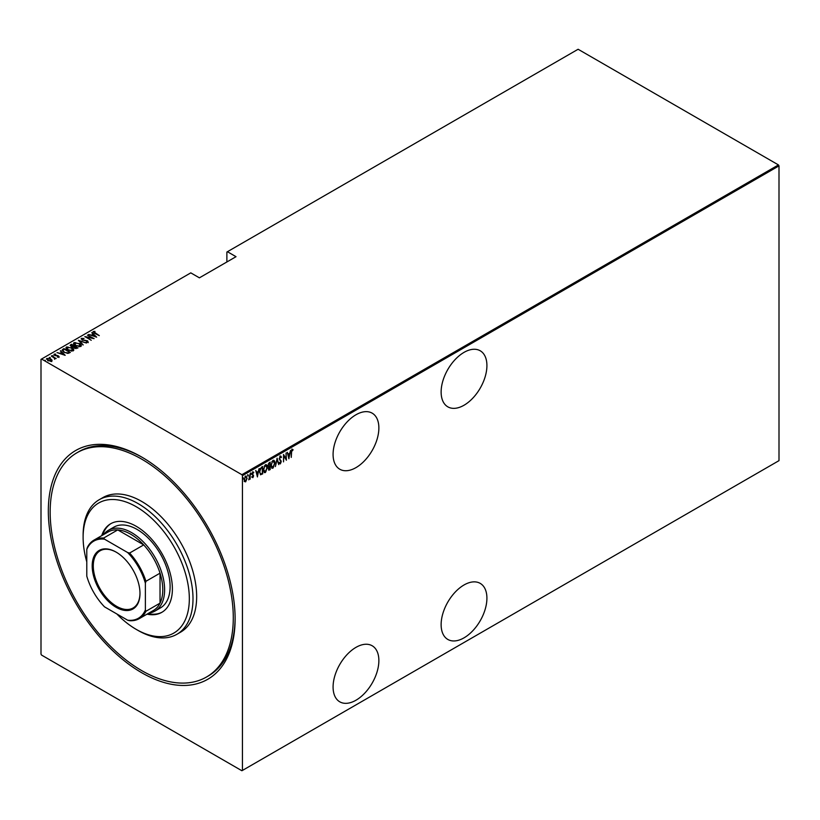 <?xml version="1.0" encoding="UTF-8"?>
<svg xmlns="http://www.w3.org/2000/svg" width="820" height="820" viewBox="0 0 820 820"><rect width="100%" height="100%" fill="white"/><g stroke="black" fill="none" stroke-linecap="round" stroke-linejoin="round"><path stroke-width="1.23" d="M141.727 457.047L141.716 457.047A132.082 76.26 60 0 1 235.114 618.813A132.082 76.26 60 0 1 141.716 672.738A132.082 76.26 60 0 1 48.329 510.973A132.082 76.26 60 0 1 141.716 457.047M206.466 677.033A129.488 74.763 60 0 1 136.181 667.224A129.488 74.763 60 0 1 56.108 552.947A129.488 74.763 60 0 1 76.977 452.753A129.488 74.763 60 0 1 147.262 462.552A129.488 74.763 60 0 1 227.335 576.839A129.488 74.763 60 0 1 206.466 677.033L208.3 675.977A129.488 74.763 -120 0 0 235.114 617.747M464.017 352.374A32.369 18.686 120 0 0 442.872 380.9A32.369 18.686 120 0 0 447.833 406.843A32.369 18.686 120 0 0 464.017 405.244A32.369 18.686 120 0 0 485.173 376.718A32.369 18.686 120 0 0 480.212 350.776A32.369 18.686 120 0 0 464.017 352.374M464.017 584.978A32.369 18.686 120 0 0 442.872 613.503A32.369 18.686 120 0 0 447.833 639.446A32.369 18.686 120 0 0 464.017 637.847A32.369 18.686 120 0 0 485.173 609.322A32.369 18.686 120 0 0 480.212 583.379A32.369 18.686 120 0 0 464.017 584.978M355.982 414.756A32.369 18.686 120 0 0 334.827 443.282A32.369 18.686 120 0 0 339.787 469.224A32.369 18.686 120 0 0 355.982 467.615A32.369 18.686 120 0 0 377.128 439.089A32.369 18.686 120 0 0 372.167 413.157A32.369 18.686 120 0 0 355.982 414.756M355.982 647.359A32.369 18.686 120 0 0 334.827 675.885A32.369 18.686 120 0 0 339.787 701.828A32.369 18.686 120 0 0 355.982 700.218A32.369 18.686 120 0 0 377.128 671.693A32.369 18.686 120 0 0 372.167 645.76A32.369 18.686 120 0 0 355.982 647.359M242.443 770.431L241.89 770.739L41.553 655.077L41 654.124L41 359.355L41.553 359.037L241.89 474.698L778.447 164.922L779 165.876L779 460.645L242.443 770.431L242.443 475.651L241.89 474.698M245.641 476.246L247.127 478.173L245.641 481.842L244.555 481.586L244.165 479.884L245.641 476.246L246.41 476.184M246.369 480.11L245.641 481.842L244.555 481.586M250.161 473.734L250.161 479.136L249.833 478.531L248.767 479.854L250.161 473.734M252.949 476.953L252.878 477.67L252.14 477.332L253.288 476.041L252.14 474.062L252.97 472.023L253.78 472.279L252.468 473.847L253.616 475.825L252.878 477.67L252.14 477.332M252.365 476.727L252.888 476.994M253.185 475.61L252.273 474.821M252.97 472.023L253.78 472.279L253.216 472.617M253.554 472.914L252.498 472.556M252.099 473.632L253.616 475.825M262.287 473.376L260.678 474.8L259.53 471.93L261.477 467.205L262.656 466.518L262.656 473.919L260.381 474.698M269.852 469.009L269.493 469.973L268.324 468.814L268.745 467L267.996 465.534L269.196 462.746L270.21 462.152L270.21 469.563L268.755 470.116M277.119 458.175L278.759 464.622L277.078 459.62L275.387 466.57L277.119 458.175M286.077 452.999L286.406 460.215L283.853 455.848L283.525 461.875L283.525 454.475L286.077 458.821L286.077 452.999M291.582 452.302L291.254 457.416L291.254 452.414L292.135 449.309L293.058 449.637L291.254 452.107M292.135 449.309L293.058 449.637L292.494 450.088M292.853 450.313L292.115 450.088M779 165.876L242.443 475.651M288.947 458.739L287.226 452.332L288.107 454.198L289.706 453.275L290.587 450.395L288.835 458.677M280.327 456.125L281.475 457.088L281.147 457.642L280.317 456.894L279.579 458.575L281.229 461.66L280.317 463.915L279.333 463.228L279.64 462.593L280.358 463.136L280.891 461.885L279.251 458.749L280.891 456.094M281.147 457.642L279.661 456.955M280.532 462.992L280.317 463.915L279.333 463.228M279.64 462.593L280.358 463.136M272.916 460.409C274.341 460.215 274.997 461.127 274.895 463.115L272.947 468.169L271.922 468.24L270.948 465.432L272.916 460.409L273.921 460.338M265.362 464.766C266.787 464.581 267.443 465.493 267.34 467.482L265.393 472.535L264.358 472.607L263.394 469.798L265.362 464.766L266.356 464.704M257.48 476.912L255.748 470.506L256.639 472.371L258.238 471.449L259.12 468.558L257.367 476.851M250.705 472.904L251.391 473.54L251.063 474.349L251.063 473.119M247.66 474.657L248.357 475.303L248.029 476.102L248.029 474.872M242.73 477.506L243.427 478.142L243.099 478.952L243.099 477.722M778.447 164.922L578.11 49.261L226.873 252.037L226.873 261.98M50.758 358.945L52.029 360.134L51.711 361.21L47.806 360.656L46.873 358.412L50.758 358.945L52.029 360.134L51.711 361.21M46.432 359.047L47.919 358.576M51.475 355.849L56.16 358.555L55.135 358.34L54.684 359.314L54.253 357.909L51.475 356.228M54.643 359.273L54.253 357.909M58.958 357.028L57.543 357.079L58.158 356.095L54.715 355.439L54.192 354.178L55.637 354.076L54.776 354.506L55.022 355.234L57.605 355.552L59.173 356.7M57.369 357.13L58.384 357.11L58.158 356.095M53.946 354.547L55.637 354.496M54.776 354.506L55.022 355.593M62.781 349.32L63.96 348.633L70.366 352.333L69.597 352.784L68.162 353.348L63.96 352.241L62.053 350.191L63.96 348.633M71.524 344.267L77.931 347.967L74.456 348.141L73.513 347.116L71.125 346.604L70.499 344.861L71.524 344.267L71.811 344.861M70.1 345.425L71.524 344.697M78.423 340.29L86.479 343.037L79.622 341.017L83.107 344.984L78.423 340.413M87.381 335.113L94.115 338.629L86.52 337.184L91.245 340.29L84.829 336.589L92.424 338.024L87.381 335.113M93.91 331.915L99.292 335.636L94.638 333.33L93.285 331.516L94.935 331.413L93.777 332.12L94.054 332.981M93.008 331.905L94.935 331.833M41.553 359.037L190.793 272.865L199.403 277.837L236.027 256.691L227.427 251.719M96.668 337.153L88.529 334.447L91.471 335.124L93.07 334.201L91.901 332.51L96.668 337.153M81.211 339.029L81.467 338.332L84.019 338.486L82.123 338.721L82.471 339.777L87.607 340.843L88.201 342.237L86.131 342.176L87.586 341.827L87.309 341.048L82.133 339.962L81.467 338.332L81.159 338.793M82.123 338.721L82.471 340.136M87.074 342.36L87.309 341.048M79.386 343.395C81.17 344.308 81.651 345.333 80.831 346.491L75.471 345.691C73.677 344.789 73.206 343.764 74.067 342.616L79.386 343.795M81.354 345.661L80.831 346.491M73.513 343.426L74.067 342.616L75.758 342.719M71.822 347.762C73.615 348.674 74.097 349.699 73.267 350.847L67.906 350.058C66.112 349.156 65.651 348.121 66.502 346.983L71.822 348.162M73.8 350.027L73.267 350.847M65.948 347.793L66.502 346.983L68.193 347.085M65.19 355.327L57.062 352.62L59.993 353.297L61.602 352.374L60.424 350.673L65.19 355.327M52.295 355.695L53.361 355.89M49.251 357.458L50.317 357.653M44.321 360.298L45.387 360.492M142.639 457.58A129.488 74.763 -120 0 0 78.802 451.687L76.977 452.753M91.573 335.493L93.07 334.201M91.901 332.93L96.114 337.04M92.291 335.411L95.386 336.466L93.562 334.683L92.291 335.739M92.424 338.342L93.142 338.486M85.792 337.143L86.52 337.286M81.467 338.762L82.748 338.619M82.123 339.142L82.471 340.197L82.123 339.142M88.201 342.657L87.607 340.843M87.586 342.258L87.309 341.479L87.586 342.258M78.894 340.864L79.622 341.12M83.189 344.933L79.622 341.017M79.683 344.01L81.334 345.866M73.533 343.652L74.067 343.037M74.282 343.949L74.733 342.986L75.799 345.507L80.155 346.112L80.585 345.599M74.733 343.406L75.799 345.927M78.966 346.809L80.606 345.814M80.155 346.542L79.058 343.59L74.733 342.986M74.23 346.255L74.774 347.946L76.947 347.782L74.886 346.593M76.947 347.823L77.562 348.182M73.103 347.147L74.23 346.214L71.361 345.117L71.453 346.409L74.23 346.214M71.361 345.548L71.453 346.839L71.361 345.548M75.952 348.654L76.947 347.782M74.671 347.147L74.774 348.377L74.671 347.147M74.774 348.315L74.671 346.727M71.453 346.778L71.361 345.117M72.129 348.377L73.779 350.232M65.979 348.018L66.502 347.403M66.717 348.305L67.178 347.352L68.234 349.873L72.601 350.478L73.021 349.966M67.178 347.772L68.234 350.294M71.401 351.175L73.052 350.171M72.601 350.909L71.494 347.957L67.178 347.352M63.96 349.053L62.873 350.693M69.382 352.19L70.007 352.549M62.084 350.417L62.781 349.74M67.168 353.358L69.382 352.149L64.288 349.207M62.914 350.611L64.288 352.477M67.752 353.307L69.382 352.149M64.288 352.426L67.752 352.877M62.914 350.191L64.288 352.057M60.096 353.656L61.602 352.374M60.424 351.093L64.647 355.214M60.823 353.574L63.919 354.64L62.084 352.846L60.823 353.902M58.384 357.11L58.158 356.526L58.384 357.11M54.776 354.927L55.022 355.665L54.776 354.927M57.605 355.982L58.456 355.901M58.456 356.321L58.958 357.448M54.028 357.745L55.135 358.381M52.029 360.554L51.711 361.63M47.14 359.478L47.447 358.74L48.124 360.462L51.434 360.574M47.447 359.16L48.124 360.882M50.676 361.456L51.475 360.8M51.147 361.302L50.43 359.129L47.447 358.74M291.776 449.093L292.689 449.421M287.308 452.291L288.107 454.198M289.603 453.337L289.46 454.085M288.824 457.293L288.681 458.042M289.542 454.126L287.912 454.649L288.906 457.334L289.542 454.126L288.271 454.864L288.906 457.334M286.036 458.8L286.036 459.723M283.525 454.731L286.077 458.821M279.958 455.92L281.475 457.088M280.788 457.437L279.958 456.678L280.788 457.437M279.21 458.359L279.712 459.22M279.353 459.005L281.014 460.655M280.645 460.45L281.229 461.66M279.271 462.388L279.989 462.921L279.271 462.388M276.934 458.698L278.759 464.622M273.726 466.559L272.947 468.169M272.578 467.953L271.748 468.117M273.736 460.256L274.526 462.582M273.583 461.024L271.789 461.752M270.918 465.032L272.568 467.205M270.959 465.063L272.937 467.42L271.881 467.318M272.568 460.942L271.287 465.247M272.937 467.42L274.567 463.31L272.937 461.158L273.409 460.891M269.852 462.367L269.852 463.085M269.852 465.883L269.852 466.59M269.124 469.757L268.581 469.952M267.955 465.135L268.611 466.088L267.955 465.135M268.007 465.165L268.97 466.293L269.882 465.852L269.882 463.105L268.386 463.72M268.284 468.404L269.073 469.04L268.284 468.404M268.335 468.435L269.882 468.989L269.882 466.621L268.724 466.98M269.298 466.529L268.652 468.609L269.431 469.245M269.032 463.177L268.324 465.35L268.97 466.293M266.172 470.926L265.393 472.535M265.024 472.32L264.183 472.474M266.172 464.622L266.961 466.949M266.029 465.391L264.224 466.119M263.353 469.399L265.003 471.572M263.404 469.419L265.372 471.787L264.327 471.684M265.003 465.309L263.722 469.614M265.372 471.787L267.012 467.677L265.372 465.524L265.854 465.258M262.287 466.734L262.287 467.451M259.489 471.531L260.504 473.775M259.54 471.561L260.36 473.755M260.873 473.98L262.328 473.355L262.328 467.472L260.114 468.784M260.422 468.333L259.858 471.746M262.328 467.472L260.78 468.548M255.84 470.454L256.639 472.371M258.136 471.5L257.982 472.248M257.357 475.456L257.203 476.215M258.064 472.299L256.434 472.822L257.439 475.508L258.064 472.299L256.803 473.027L257.439 475.508M252.519 477.455L251.771 477.117M251.996 476.522L252.529 476.789M252.601 471.807L253.411 472.074M253.185 472.699L252.611 472.463L253.185 472.699M251.033 473.335L250.705 474.134M249.792 477.312L249.792 478.511M249.464 478.327L248.726 479.638M247.988 475.087L247.66 475.897M245.272 481.637L244.186 481.371M245.272 476.041L247.127 478.173M246.072 476.809L244.903 477.025M244.124 479.474L245.282 480.971M244.175 479.505L245.641 481.176L244.872 481.073M245.282 476.697L244.493 479.69M245.641 481.176L246.789 478.367L245.897 476.666M243.058 477.937L242.73 478.736M116.84 613.965A75.102 43.357 -120 0 0 133.014 627.413A75.102 43.357 -120 0 0 136.222 629.381A75.102 43.357 -120 0 0 189.307 600.568A75.102 43.357 -120 0 0 139.441 508.707A75.102 43.357 -120 0 0 83.117 537.397A75.102 43.357 -120 0 0 86.787 561.895M83.117 537.397L83.117 535.286A77.695 44.854 60 0 1 99.21 499.718A77.695 44.854 60 0 1 141.378 505.602A77.695 44.854 60 0 1 189.43 574.174A77.695 44.854 60 0 1 176.905 634.29A77.695 44.854 60 0 1 138.057 630.436L136.222 629.381M154.959 611.074L160.453 607.907A46.617 26.916 -120 0 0 167.967 571.837A46.617 26.916 -120 0 0 139.133 530.694A46.617 26.916 -120 0 0 113.836 527.157L108.342 530.335A46.617 26.916 60 0 1 131.651 532.641A46.617 26.916 60 0 1 162.104 573.723A46.617 26.916 60 0 1 154.959 611.074A46.617 26.916 60 0 1 148.85 613.104M147.036 614.159A51.147 29.53 -120 0 0 161.796 612.355A51.147 29.53 -120 0 0 170.047 572.78A51.147 29.53 -120 0 0 138.416 527.639A51.147 29.53 -120 0 0 110.649 523.765A51.147 29.53 -120 0 0 101.711 535.655M111.11 523.508A51.147 29.53 -120 0 0 102.623 535.132M176.905 634.29L180.564 632.179A77.695 44.854 -120 0 0 193.089 572.053A77.695 44.854 -120 0 0 145.048 503.49A77.695 44.854 -120 0 0 102.869 497.607L99.21 499.718M147.948 613.626A51.147 29.53 -120 0 0 162.257 612.089M116.081 607.292A33.794 19.516 60 0 1 92.188 565.892A33.794 19.516 60 0 1 116.081 552.096L116.081 552.096A33.794 19.516 60 0 1 139.984 593.485A33.794 19.516 60 0 1 116.081 607.292M116.358 552.26A33.015 19.065 -120 0 0 100.122 550.784A33.015 19.065 -120 0 0 95.058 577.239A33.015 19.065 -120 0 0 116.635 606.339A33.015 19.065 -120 0 0 133.137 607.968A33.015 19.065 -120 0 0 139.974 593.168M145.386 609.957L145.929 611.279A45.325 26.168 60 0 1 139.287 618.628L153.391 610.48A45.325 26.168 -120 0 0 160.033 603.141A45.325 26.168 -120 0 0 160.033 573.159A45.325 26.168 -120 0 0 143.715 544.9A45.325 26.168 -120 0 0 130.728 534.23A45.325 26.168 -120 0 0 117.752 529.904A45.325 26.168 -120 0 0 108.076 531.985L93.972 540.124A45.325 26.168 60 0 1 103.648 538.043L104.519 539.181A44.546 25.717 -120 0 0 86.787 549.431L86.787 576.122A44.546 25.717 -120 0 0 104.519 606.851L127.643 620.197A44.546 25.717 -120 0 0 145.386 609.957L145.386 583.266A44.546 25.717 -120 0 0 127.643 552.536L104.519 539.181M127.643 552.536L129.611 553.039L143.715 544.9L117.752 529.904L103.648 538.043M103.535 534.609A46.617 26.916 60 0 1 108.342 530.335M145.929 611.279L160.033 603.141L160.033 573.159L145.929 581.298L145.386 583.266M139.287 618.628A45.325 26.168 60 0 1 129.611 620.699L127.643 620.197M86.787 549.431L87.33 547.473A45.325 26.168 60 0 1 93.972 540.124M129.611 553.039A45.325 26.168 60 0 1 145.929 581.298"/></g></svg>
